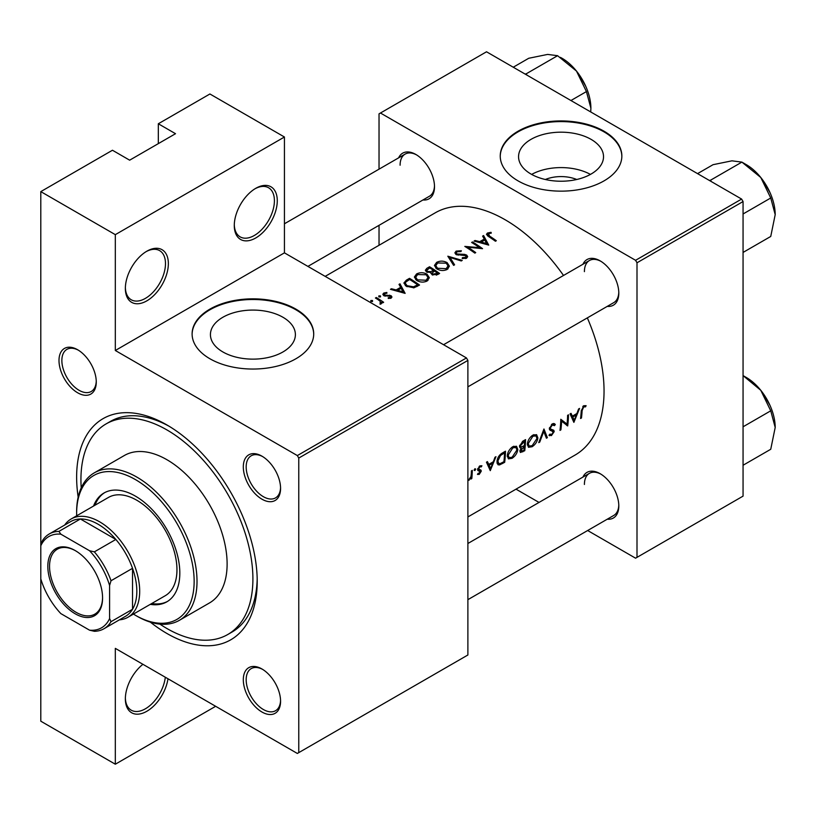 <?xml version="1.0" encoding="UTF-8"?>
<svg xmlns="http://www.w3.org/2000/svg" width="816" height="816" viewBox="0 0 816 816"><rect width="100%" height="100%" fill="white"/><g stroke="black" fill="none" stroke-linecap="round" stroke-linejoin="round"><path stroke-width="1.22" d="M234.284 225.542A30.396 17.554 -60 0 1 255.775 188.312A30.396 17.554 -60 0 1 277.277 200.726A30.396 17.554 -60 0 1 255.775 237.956A30.396 17.554 -60 0 1 234.284 225.542M234.294 224.696A28.376 16.381 120 0 0 240.159 236.875A28.376 16.381 120 0 0 262.018 229.276A28.376 16.381 120 0 0 274.411 200.726A28.376 16.381 120 0 0 268.535 187.731A28.376 16.381 120 0 0 255.051 188.751M125.358 288.425A30.396 17.554 -60 0 1 146.86 251.195A30.396 17.554 -60 0 1 168.351 263.609A30.396 17.554 -60 0 1 146.86 300.839A30.396 17.554 -60 0 1 125.358 288.425M125.368 287.579A28.376 16.381 120 0 0 131.233 299.768A28.376 16.381 120 0 0 153.102 292.159A28.376 16.381 120 0 0 165.485 263.609A28.376 16.381 120 0 0 159.61 250.624A28.376 16.381 120 0 0 146.125 251.634M167.984 678.779A30.396 17.554 -60 0 1 144.881 712.297A30.396 17.554 -60 0 1 125.358 698.843A30.396 17.554 -60 0 1 142.922 664.306M545.343 179.5A26.918 15.545 180 0 1 576.739 179.5M591.08 174.043A42.483 24.531 0 0 0 603.524 156.703A42.483 24.531 0 0 0 577.3 134.048A42.483 24.531 0 0 0 531.002 139.363A42.483 24.531 0 0 0 518.558 156.703A42.483 24.531 0 0 0 544.792 179.367A42.483 24.531 0 0 0 591.08 174.043M590.437 174.41A42.483 24.531 0 0 0 531.655 174.41M604.044 180.866A60.802 35.108 0 0 0 621.853 156.04A60.802 35.108 0 0 0 584.317 123.604A60.802 35.108 0 0 0 518.048 131.223A60.802 35.108 0 0 0 500.239 156.04A60.802 35.108 0 0 0 537.775 188.476A60.802 35.108 0 0 0 604.044 180.866M621.843 156.376A60.802 35.108 0 0 0 584.052 124.205A60.802 35.108 0 0 0 518.048 131.876A60.802 35.108 0 0 0 500.239 156.376M282.948 351.951A42.483 24.531 0 0 0 295.392 334.601A42.483 24.531 0 0 0 269.168 311.947A42.483 24.531 0 0 0 222.87 317.261A42.483 24.531 0 0 0 210.426 334.601A42.483 24.531 0 0 0 236.65 357.265A42.483 24.531 0 0 0 282.948 351.951M295.902 358.765A60.802 35.108 0 0 0 313.711 333.938A60.802 35.108 0 0 0 276.175 301.512A60.802 35.108 0 0 0 209.916 309.121A60.802 35.108 0 0 0 192.107 333.938A60.802 35.108 0 0 0 229.643 366.374A60.802 35.108 0 0 0 295.902 358.765M313.711 334.274A60.802 35.108 0 0 0 275.91 302.104A60.802 35.108 0 0 0 209.916 309.784A60.802 35.108 0 0 0 192.107 334.274M58.997 360.499A26.347 15.208 60 0 1 77.632 349.748A26.347 15.208 60 0 1 96.268 382.021A26.347 15.208 60 0 1 77.632 392.771A26.347 15.208 60 0 1 58.997 360.499M78.367 350.186A24.317 14.045 -120 0 0 66.902 349.37A24.317 14.045 -120 0 0 61.863 360.499A24.317 14.045 -120 0 0 72.481 384.979A24.317 14.045 -120 0 0 91.229 391.496A24.317 14.045 -120 0 0 96.247 381.164M243.311 466.915A26.347 15.208 60 0 1 261.936 456.154A26.347 15.208 60 0 1 280.571 488.427A26.347 15.208 60 0 1 261.936 499.178A26.347 15.208 60 0 1 243.311 466.915M262.67 456.593A24.317 14.045 -120 0 0 251.216 455.777A24.317 14.045 -120 0 0 246.177 466.915A24.317 14.045 -120 0 0 256.795 491.385A24.317 14.045 -120 0 0 275.533 497.903A24.317 14.045 -120 0 0 280.561 487.57M243.311 679.728A26.347 15.208 60 0 1 261.936 668.977A26.347 15.208 60 0 1 280.571 701.25A26.347 15.208 60 0 1 261.936 712.001A26.347 15.208 60 0 1 243.311 679.728M262.67 669.416A24.317 14.045 -120 0 0 251.216 668.6A24.317 14.045 -120 0 0 246.177 679.728A24.317 14.045 -120 0 0 256.795 704.208A24.317 14.045 -120 0 0 275.533 710.726A24.317 14.045 -120 0 0 280.561 700.393M582.94 477.074A26.347 15.208 60 0 1 600.168 473.698A26.347 15.208 60 0 1 618.803 505.971A26.347 15.208 60 0 1 607.267 519.2M600.902 474.137A24.317 14.045 -120 0 0 589.448 473.321A24.317 14.045 -120 0 0 584.409 484.459M582.94 264.251A26.347 15.208 60 0 1 600.168 260.875A26.347 15.208 60 0 1 618.803 293.148A26.347 15.208 60 0 1 607.267 306.377M600.902 261.314A24.317 14.045 -120 0 0 589.448 260.498A24.317 14.045 -120 0 0 584.409 271.636M398.636 157.845A26.347 15.208 60 0 1 415.864 154.469A26.347 15.208 60 0 1 434.5 186.742A26.347 15.208 60 0 1 422.953 199.971M416.599 154.907A24.317 14.045 -120 0 0 405.134 154.091A24.317 14.045 -120 0 0 400.095 165.23M78.163 497.128A127.694 73.726 60 0 1 76.633 477.095A127.694 73.726 60 0 1 166.923 424.963A127.694 73.726 60 0 1 257.213 581.349A127.694 73.726 60 0 1 150.338 622.129M169.096 426.248A121.604 70.207 -120 0 0 110.415 421.423L106.111 423.902A121.604 70.207 -120 0 0 81.223 487.876M573.883 422.372L579.574 408.428L578.585 408.989L576.912 413.508L572.373 416.129L571.027 413.355L570.058 413.926L573.883 422.372M548.974 435.285L551.443 435.581L554.197 431.613L553.789 430.267L550.576 428.971L550.27 428.074L552.31 425.024L554.441 425.636L555.319 424.575L554.441 423.637L552.35 423.851L549.372 428.584L550.249 430.369L552.84 431.185L549.413 429.216L553.289 432.184L551.667 434.418L549.862 434.143L548.974 435.285L549.474 435.734M552.116 423.994L554.441 425.636M549.392 428.349L550.933 429.247L549.392 428.298M550.392 434.561L549.862 434.143M532.114 446.74C535.378 444.567 537.305 441.629 537.887 437.927L536.591 434.673L532.868 435.101C529.676 437.315 527.83 440.303 527.33 444.067L528.472 447.28L532.114 446.74L531.094 446.158M512.04 458.327C515.314 456.154 517.242 453.206 517.823 449.504L516.528 446.26L512.805 446.678C509.612 448.892 507.766 451.88 507.266 455.644L508.409 458.867L512.04 458.327L511.02 457.735M471.821 478.543A139.852 80.743 -120 0 0 472.301 470.353L471.403 470.873A139.852 80.743 60 0 1 471.301 473.668L470.975 476.564L468.353 480.41L471.026 477.88A139.852 80.743 60 0 1 470.914 479.063L471.821 478.543L471.005 478.074M477.442 474.341L479.206 474.402L481.246 471.22L481.001 470.159L478.533 468.925L479.869 466.844L481.297 466.885L481.919 465.773L479.859 465.854L477.625 469.486L477.911 470.567L480.338 471.781L477.615 474.463M479.298 473.423L478.105 473.3M477.676 470.098L480.145 471.189M480.502 469.873L477.686 468.965M581.471 417.986A139.852 80.743 -120 0 0 582.114 410.652L583.634 406.939L585.541 406.837L586.102 405.664L583.715 405.746L581.227 411.06A139.852 80.743 60 0 1 580.564 418.506L581.471 417.986L580.686 417.537M490.273 470.638L495.965 456.695L494.986 457.256L493.313 461.774L488.764 464.396L487.427 461.621L486.448 462.193L490.273 470.638M474.881 470.587L475.748 469.159L474.943 468.69L474.076 470.118L474.881 470.587M475.748 469.159L474.943 468.69L475.748 469.159M505.481 451.197L502.381 452.992C499.188 454.9 497.393 457.715 496.995 461.448L498.015 464.763L499.525 464.936L504.686 462.315A139.852 80.743 -120 0 0 505.481 451.197M524.749 450.738A139.852 80.743 -120 0 0 525.555 439.61L522.842 441.181L519.506 446.25L520.129 447.913L521.261 447.984L519.894 451.003L520.404 452.492L524.749 450.738L523.852 450.218M547.383 437.662L543.946 428.992L538.764 442.639L539.733 442.088L543.793 431.44L546.424 438.223L547.383 437.662L545.914 436.815M568.507 414.814L567.61 415.334A139.852 80.743 60 0 1 567.069 424.116L560.796 419.271A139.852 80.743 60 0 1 559.99 430.389L560.888 429.869A139.852 80.743 -120 0 0 561.612 421.168L567.701 425.932A139.852 80.743 -120 0 0 568.507 414.814M467.884 516.946L575.076 455.063A139.852 80.743 -120 0 0 604.044 391.037A139.852 80.743 -120 0 0 587.336 317.883M563.519 275.471A139.852 80.743 -120 0 0 435.224 212.833L325.176 276.369M488.733 245.106L483.592 235.559L482.603 236.13L484.296 239.037L479.747 241.658L475.045 240.496L474.076 241.057L488.733 245.106M465.854 255.673L465.65 257.428L462.407 257.642L462.213 258.55L466.579 258.223L467.68 256.663L466.711 255.122L464.63 254.378L456.868 253.96L456.215 252.98L457.133 251.756L460.999 251.542L461.346 250.726L456.103 251.124L454.879 252.838L455.95 254.47L465.854 255.673L466.354 258.346M447.25 269.392L449.402 266.179L447.148 262.65C443.639 260.743 440.14 260.641 436.631 262.364L434.438 265.465L436.652 268.78C440.171 270.841 443.71 271.045 447.25 269.392M427.186 280.969L429.338 277.756L427.084 274.237C423.575 272.32 420.067 272.228 416.558 273.952L414.365 277.042L416.578 280.357C420.107 282.428 423.647 282.632 427.186 280.969M405.134 293.372L399.983 283.825L399.004 284.396L400.697 287.303L396.148 289.925L391.445 288.762L390.466 289.323L405.134 293.372M380.501 296.922L380.501 295.922L378.828 295.892L378.828 296.891L380.501 296.922L380.501 295.922L380.501 296.922M378.828 295.892L378.828 296.891L378.828 295.892M372.524 301.532L372.524 300.523L370.852 300.492L370.852 301.492L372.524 301.532L372.524 300.523L372.524 301.532M370.852 300.492L370.852 301.492L370.852 300.492M383.653 302.287A139.852 80.743 -120 0 0 376.319 297.493L375.421 298.013A139.852 80.743 60 0 1 377.879 299.554L380.236 301.288L380.052 304.205L381.092 303.929L381.674 302.063A139.852 80.743 60 0 1 382.755 302.807L383.653 302.287M381.806 302.787L381.674 303.348M380.817 302.42L380.358 304.164M388.263 298.462L391.19 298.095L391.966 297.004L391.119 295.708L384.571 295.066L384.693 293.576L386.917 293.219L386.835 292.454L383.744 293.056L382.826 294.311L383.714 295.616L390.252 296.249L390.293 297.473L388.253 297.677L388.263 298.462M390.252 296.249L390.293 298.411M384.571 296.004L384.693 293.576M409.499 278.338L406.399 280.133L403.879 283.009L406.164 286.212L413.967 287.793L419.536 285.049A139.852 80.743 -120 0 0 409.499 278.338L409.499 279.562M430.991 273.554L430.991 272.524L431.97 274.666L437.641 274.594L439.6 273.472A139.852 80.743 -120 0 0 429.573 266.75L426.86 268.311L425.35 270.229L426.503 271.952L430.991 272.524L430.889 273.054M462.233 260.396L447.831 256.204L453.625 265.373L454.583 264.823L450.024 257.489L461.275 260.957L462.233 260.396M472.525 241.944L471.628 242.464A139.852 80.743 60 0 1 479.502 247.646L464.814 246.401A139.852 80.743 60 0 1 474.841 253.123L475.738 252.603A139.852 80.743 -120 0 0 467.843 247.217L482.562 248.666A139.852 80.743 -120 0 0 472.525 241.944L472.525 243.025M496.322 240.72A139.852 80.743 -120 0 0 489.651 236.12L488.447 233.672L491.293 233.121L491.048 232.325L487.468 233.019L486.458 234.345L488.651 236.579A139.852 80.743 60 0 1 495.424 241.24L496.322 240.72M487.917 236.089L488.447 233.672M215.648 706.299L115.321 764.215L40.8 721.191L40.8 578.87A52.693 30.427 -120 0 0 60.863 613.622L89.525 630.166A52.693 30.427 -120 0 0 109.589 618.579L109.589 585.48A52.693 30.427 -120 0 0 89.525 550.729L60.863 534.184A52.693 30.427 -120 0 0 40.8 545.771L40.8 191.617L112.455 150.246L129.652 160.181L175.522 133.702L158.324 123.767L158.324 143.626M298.768 752.627L467.884 654.993L467.884 360.417L298.768 458.062L298.768 752.627L297.34 753.454L115.321 648.373L115.321 764.215M587.663 530.522L635.572 558.185L743.06 496.128L743.06 201.552L637 262.783L635.572 260.304L741.622 199.073L486.52 51.785L379.032 113.842L379.032 169.167M635.572 260.304L380.46 113.016M379.032 245.269L379.032 225.328M539.019 502.432L516.018 489.161M637 557.359L637 262.783M741.622 199.073L743.06 201.552M467.884 599.668L613.765 515.447A24.317 14.045 -120 0 0 618.783 505.114M307.907 266.393L429.461 196.217A24.317 14.045 -120 0 0 434.479 185.885M467.884 386.845L613.765 302.624A24.317 14.045 -120 0 0 618.783 292.301M298.768 458.062L297.34 455.573L115.321 350.492L115.321 234.651L40.8 191.617M297.34 455.573L466.456 357.938L284.437 252.848L115.321 350.492M158.324 123.767L209.916 93.983L284.437 137.006L284.437 252.848M466.456 357.938L467.884 360.417M159.875 624.107A121.604 70.207 -120 0 0 166.923 628.514A121.604 70.207 -120 0 0 227.725 634.532L232.019 632.053A121.604 70.207 -120 0 0 257.183 578.819M115.321 234.651L284.437 137.006M125.368 697.996A28.376 16.381 120 0 0 131.233 710.185A28.376 16.381 120 0 0 151.837 703.851A28.376 16.381 120 0 0 165.301 677.229M376.319 298.564L376.319 297.493M383.744 295.627L383.744 293.056M386.835 293.219L386.835 292.454M385.519 296.177L385.519 295.372M387.386 296.075L387.386 295.219M389.65 296.004L389.65 295.147M391.119 298.136L391.119 295.708M391.445 289.558L391.445 288.762M396.148 290.751L396.148 289.925M400.697 288.568L400.697 287.303M399.983 286.069L399.983 283.825M403.247 291.924L397.647 290.323L401.237 288.252L403.247 292.781M397.647 291.159L397.647 290.323M409.632 279.49A139.852 80.743 60 0 1 417.608 284.825L413.539 286.814L407.062 285.692L405.317 283.274L405.868 281.969L409.632 279.49M417.608 286.171L417.608 284.825M413.539 287.885L413.539 286.814M407.062 286.753L407.062 285.692M427.084 275.502L427.084 274.237M416.558 275.369L416.558 273.952M426.115 280.245L417.486 279.837L415.711 277.205L417.629 274.564L426.187 274.757L427.961 277.511L426.115 280.245L426.115 281.489M417.486 280.898L417.486 279.837M429.573 267.974L429.573 266.75M426.86 269.902L426.86 268.311M437.672 273.248L432.857 274.135L432.194 273.074L434.459 271.004A139.852 80.743 60 0 1 437.672 273.248L437.672 274.584M436.448 275.176L436.448 273.952M432.857 275.135L432.857 274.135M433.429 270.31L430.838 271.657L427.4 271.432L426.727 270.382L429.695 267.903A139.852 80.743 60 0 1 433.429 270.31L433.429 271.606M430.838 272.564L430.838 271.657M427.4 272.401L427.4 271.432M447.148 263.925L447.148 262.65M436.631 263.782L436.631 262.364M446.179 268.668L437.549 268.26L435.775 265.628L437.692 262.976L446.25 263.18L448.025 265.924L446.179 268.668L446.179 269.902M437.549 269.311L437.549 268.26M450.024 259.539L450.024 257.489M456.103 254.561L456.103 251.124M456.868 254.898L456.868 253.96M458.204 255.204L458.204 254.388M464.63 255.214L464.63 254.378M466.711 258.142L466.711 255.122M462.407 258.58L462.407 257.642M465.65 258.601L465.65 257.428M467.843 248.309L467.843 247.217M479.502 248.411L479.502 247.646M475.045 241.291L475.045 240.496M479.747 242.485L479.747 241.658M484.296 240.302L484.296 239.037M483.592 237.803L483.592 235.559M486.856 243.658L481.256 242.056L484.837 239.986L486.856 244.514M481.256 242.893L481.256 242.056M487.468 235.763L487.468 233.019M491.048 233.141L491.048 232.325M583.675 405.766L585.541 406.837M583.195 406.093L584.287 406.725M582.787 406.45L583.634 406.939M487.05 463.406L488.764 464.396M490.589 468.476L489.172 465.273L492.762 463.202L490.589 468.476L488.957 467.527M487.468 464.284L489.172 465.273M491.793 462.641L492.762 463.202M477.89 473.637L479.206 474.402M479.114 466.405L479.869 466.844M477.809 468.506L478.533 468.925M477.656 469.149L481.246 471.22M468.598 479.941L469.118 480.236M503.788 461.795L504.686 462.315M497.158 463.57L499.525 464.936M504.553 452.89A139.852 80.743 60 0 1 503.911 461.723L500.157 463.61L498.719 463.519L497.893 460.928L500.524 455.491L504.553 452.89L503.554 452.309M497.107 460.479L497.893 460.928M499.718 455.032L500.524 455.491M516.875 448.963L517.823 449.504M512.132 457.235L509.092 457.664L508.174 455.134L512.815 447.831L515.916 447.474L516.916 450.034L512.132 457.235M507.389 454.685L508.174 455.134M511.887 447.301L512.815 447.831M519.557 447.005L521.261 447.984M523.974 450.146L522.75 450.85L520.802 450.463L524.311 446.617A139.852 80.743 60 0 1 523.974 450.146M521.067 451.309L520.098 450.055M522.74 446.413L523.709 446.974M523.362 446.077L524.311 446.617M524.392 445.485L521.934 446.78L520.843 446.78L520.414 445.73L524.617 441.303A139.852 80.743 60 0 1 524.392 445.485M519.659 445.291L520.414 445.73M522.362 441.476L523.331 442.037M523.617 440.732L524.617 441.303M536.938 437.376L537.887 437.927M532.195 445.658L529.156 446.087L528.238 443.547L532.879 436.244L535.979 435.887L536.989 438.447L532.195 445.658M527.462 443.098L528.238 443.547M531.95 435.713L532.879 436.244M543.15 431.062L543.793 431.44M539.141 441.742L539.733 442.088M553.381 423.463L555.319 424.575M551.443 424.524L552.31 425.024M549.525 427.645L550.27 428.074M549.372 428.839L554.197 431.613M549.576 434.51L551.443 435.581M549.607 429.726L551.504 430.828M566.681 425.34L567.701 425.932M560.745 420.668L561.612 421.168M560.102 429.41L560.888 429.869M560.765 420.22L567.069 424.116M570.649 415.14L572.373 416.129M574.189 420.209L572.771 417.007L576.361 414.936L574.189 420.209L572.567 419.261M571.078 416.017L572.771 417.007M575.402 414.375L576.361 414.936M150.287 604.35A62.832 36.271 -120 0 0 166.801 601.841A62.832 36.271 -120 0 0 176.44 551.494A62.832 36.271 -120 0 0 135.395 496.118A62.832 36.271 -120 0 0 103.979 493.007A62.832 36.271 -120 0 0 93.534 506.063M151.715 603.524A62.832 36.271 -120 0 0 167.515 601.412M133.416 614.091A83.099 47.981 -120 0 0 135.385 615.274A83.099 47.981 -120 0 0 194.147 581.349A83.099 47.981 -120 0 0 135.395 479.573A83.099 47.981 -120 0 0 76.633 513.499A83.099 47.981 -120 0 0 76.663 515.794M136.823 616.1L135.385 615.274A83.099 47.981 -120 0 0 135.395 615.274L136.823 616.1A85.129 49.144 60 0 0 179.387 620.313L209.488 602.942A85.129 49.144 -120 0 0 222.533 534.725A85.129 49.144 -120 0 0 166.923 459.714A85.129 49.144 -120 0 0 124.358 455.501L94.258 472.872A85.129 49.144 60 0 1 136.823 477.085A85.129 49.144 60 0 1 192.433 552.106A85.129 49.144 60 0 1 179.387 620.313M76.633 513.499L76.633 511.846A85.129 49.144 60 0 1 94.258 472.872M227.725 634.532A121.604 70.207 -120 0 0 246.361 537.091A121.604 70.207 -120 0 0 166.923 429.92A121.604 70.207 -120 0 0 106.111 423.902M64.678 525.055A56.753 32.762 60 0 1 71.186 518.966L108.446 497.444A56.753 32.762 60 0 1 136.823 500.259A56.753 32.762 60 0 1 173.9 550.27A56.753 32.762 60 0 1 165.199 595.741L127.939 617.253A56.753 32.762 60 0 1 119.411 619.844M104.703 492.609A62.832 36.271 -120 0 0 94.962 505.226M526.738 75.001L526.381 73.715L525.096 74.062M570.945 100.521L586.429 91.586L590.896 108.242L590.723 111.945M526.381 73.715L557.583 55.702L576.473 71.063L586.429 91.586M513.254 67.218L528.737 58.273L547.628 54.417L557.583 55.702M590.896 108.242A40.79 23.552 -120 0 0 576.473 71.063A40.79 23.552 -120 0 0 560.368 57.365M775.2 427.472A40.79 23.552 60 0 0 760.777 390.293A40.79 23.552 -120 0 0 746.354 377.502L743.06 375.605L760.777 390.293L770.743 410.815L775.2 427.472L770.743 449.269L743.06 465.253M743.06 426.799L770.743 410.815M775.2 214.649A40.79 23.552 60 0 0 760.777 177.48A40.79 23.552 -120 0 0 746.354 164.689L741.897 162.109L760.777 177.48L770.743 197.992L775.2 214.649L770.743 236.456L743.06 252.43M743.06 213.976L770.743 197.992M711.042 181.417L710.685 180.122L741.897 162.109L731.932 160.823L713.051 164.689L697.558 173.624M710.685 180.122L709.41 180.469M75.194 550.565L75.194 550.565A38.709 22.348 60 0 1 102.571 597.975A38.709 22.348 60 0 1 75.194 613.785A38.709 22.348 60 0 1 47.818 566.375A38.709 22.348 60 0 1 75.194 550.565M75.633 550.82A37.495 21.644 -120 0 0 57.304 549.209A37.495 21.644 -120 0 0 51.561 579.248A37.495 21.644 -120 0 0 76.051 612.296A37.495 21.644 -120 0 0 94.809 614.152A37.495 21.644 -120 0 0 102.571 597.475M109.589 618.579L111.027 621.68A54.723 31.6 60 0 1 103.989 628.738L125.491 616.325A54.723 31.6 -120 0 0 132.529 609.266L132.529 568.324A54.723 31.6 -120 0 0 115.852 539.458A54.723 31.6 -120 0 0 98.124 524.249A54.723 31.6 -120 0 0 80.396 518.986A54.723 31.6 -120 0 0 70.768 521.546L49.266 533.96A54.723 31.6 60 0 1 58.905 531.4L60.863 534.184M71.186 518.966A56.753 32.762 60 0 1 99.562 521.771A56.753 32.762 60 0 1 136.639 571.781A56.753 32.762 60 0 1 127.939 617.253M89.525 550.729L94.36 551.861L115.852 539.458L80.396 518.986L58.905 531.4M111.027 621.68L132.529 609.266A54.723 31.6 -120 0 0 132.529 568.324L111.027 580.737L109.589 585.48M49.266 533.96A54.723 31.6 60 0 0 42.238 541.018L40.8 545.771L40.8 578.87M103.989 628.738A54.723 31.6 60 0 1 94.36 631.298L89.525 630.166M94.36 551.861A54.723 31.6 60 0 1 111.027 580.737M406.399 281.5L406.399 280.133M416.905 286.559L416.905 285.233M432.827 272.024L432.827 270.657M461.621 255.235L461.621 254.408M489.651 237.232L489.651 236.12M581.288 410.173L582.114 410.652M501.718 462.947L502.656 463.488M502.401 452.982L503.401 453.553M521.801 451.299L522.791 451.86M380.817 302.501L380.817 304.052M390.66 296.912L390.66 298.319M384.122 294.372L384.122 295.831M405.317 283.274L405.317 285.58M415.711 277.205L415.711 279.684M427.961 277.511L427.961 280.439M432.194 273.074L432.194 274.808M426.727 270.382L426.727 272.085M435.775 265.628L435.775 268.107M448.025 265.924L448.025 268.862M456.215 252.98L456.215 254.623M478.808 469.618L477.686 468.976M498.678 463.488L496.975 462.509M509.092 457.664L507.266 456.613M515.916 447.474L513.743 446.219M521.036 451.289L519.945 450.656M520.843 446.78L519.527 446.026M529.156 446.087L527.33 445.026M535.979 435.887L533.817 434.642M589.448 260.498L443.567 344.719M578.473 73.685L585.755 86.302M467.884 543.497L589.448 473.321M770.069 405.532L762.776 392.914M284.437 223.778L405.134 154.091M770.069 192.719L762.776 180.101"/></g></svg>
